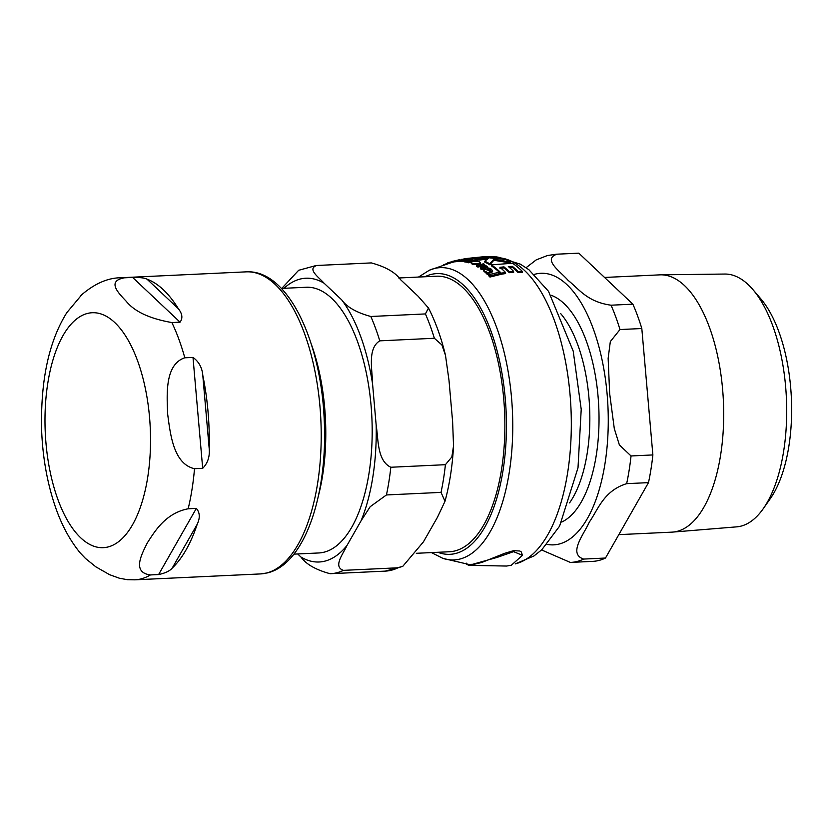 <?xml version="1.0" encoding="UTF-8"?>
<svg xmlns="http://www.w3.org/2000/svg" width="833" height="833" viewBox="0 0 833 833"><rect width="100%" height="100%" fill="white"/><g stroke="black" fill="none" stroke-linecap="round" stroke-linejoin="round"><path stroke-width="1.25" d="M311.49 344.747A132.999 59.424 87.3 0 1 324.662 407.576A132.999 59.424 87.3 0 1 318.56 495.229M281.367 288.426L306.263 287.26A132.999 59.424 87.3 0 1 371.06 405.39A132.999 59.424 87.3 0 1 318.747 552.966L293.862 554.132M402.797 566.325L385.262 571.126A154.261 68.931 -92.7 0 0 398.018 567.794L402.787 566.325L423.424 541.877L437.46 517.272L445.009 501.268L441.032 492.386A154.261 68.931 -92.7 0 0 445.416 464.689L451.84 456.973L453.537 445.926L452.611 421.592L448.997 380.337L445.478 355.264L441.875 344.924L434.357 338.271A154.261 68.931 -92.7 0 0 425.413 313.926L428.495 308.033L418.124 296.236L400.475 279.586C395.363 272.37 385.648 266.81 371.341 262.916L316.748 265.488C306.648 268.986 319.112 277.493 324.047 283.178A142.037 63.464 -92.7 0 0 284.001 288.301M281.762 288.405L298.651 270.298L316.176 265.508A154.261 68.931 -92.7 0 1 316.748 265.488M434.357 338.271L379.765 340.843C367.228 348.59 372.393 369.925 372.57 383.93A142.037 63.464 -92.7 0 0 341.686 299.828C346.809 307.044 356.514 312.604 370.82 316.488L425.413 313.926M441.032 492.386L386.439 494.948L370.196 506.693L361.033 520.864A142.037 63.464 -92.7 0 0 376.172 425.194C378.442 439.106 377.037 460.743 390.823 467.251L445.416 464.689M297.693 553.955L300.963 557.038C306.075 564.264 315.79 569.814 330.097 573.708L330.67 573.687A154.261 68.931 -92.7 0 0 343.425 570.366C332.69 566.721 343.279 553.758 346.986 545.469L361.033 520.864M370.779 262.936L371.341 262.916A154.261 68.931 -92.7 0 0 370.779 262.936L316.176 265.508M376.172 425.194L372.57 383.93M341.686 299.828L324.047 283.178M398.018 567.794L343.425 570.366M180.053 322.173L171.869 322.558C149.701 318.685 134.477 311.563 126.179 301.223C118.765 293.341 106.218 281.065 124.429 277.805L132.614 277.431C139.496 277.306 144.286 277.878 146.993 279.149A151.21 67.556 87.3 0 1 178.377 308.751C182.365 313.802 182.927 318.279 180.053 322.173L132.614 277.431M82.217 294.226L66.807 312.656M67.483 311.604C48.96 340.541 40.348 380.337 41.65 430.973C42.775 457.598 47.169 482.359 54.832 505.277C61.069 523.988 69.524 539.857 80.176 552.883L85.455 558.433L95.847 566.836L109.602 574.687L119.223 578.175L127.293 579.685M158.614 574.551L150.419 574.937C131.718 572.521 141.6 554.424 147.326 542.887C154.813 531.267 165.6 513.128 188.164 508.776L196.349 508.39C199.92 512.545 200.212 517.834 197.223 524.249A151.21 67.556 87.3 0 1 172.264 568.012C169.922 570.928 165.371 573.114 158.614 574.551L196.349 508.39M194.506 468.698C173.379 463.991 170.265 433.649 167.683 414.282C166.871 394.832 164.663 364.438 184.801 357.794L192.996 357.409C198.848 361.657 202.117 367.603 202.783 375.246A151.21 67.556 87.3 0 1 209.198 448.612C209.906 456.63 207.74 463.2 202.69 468.313L194.506 468.698A151.21 67.556 87.3 0 1 188.164 508.776M478.756 263.926L480.443 262.728L479.298 261.729L472.832 261.385L471.186 262.437L472.311 263.363L478.756 263.926L478.84 264.873L472.405 264.332L471.27 263.353M465.387 259.625L467.136 259.105L463.596 259.209L462.128 259.532L464.699 259.5L458.681 260.604L462.492 260.583L465.387 259.625L465.439 260.25M460.795 260.437L461.003 261.583L459.108 261.166M459.025 260.24L458.764 261.531M467.198 259.834L466.282 258.511L494.833 256.731L483.244 256.772L466.043 258.542A154.376 68.972 87.3 0 1 466.282 258.511M443.364 264.936L448.133 263.02M492.626 271.787L491.595 269.298L488.752 267.966L487.284 268.309L490.241 269.507L489.71 270.787L484.171 268.986L483.942 270.569L488.013 273.609L488.825 273.38L487.951 272.578L492.532 270.652L492.626 271.787L488.044 273.641M486.17 271.714L486.451 273.755L486.264 272.766L484.025 271.61L483.39 269.767L484.025 271.61M490.387 270.59L490.241 269.507L490.064 270.694M468.864 565.357L506.62 566.044L511.327 565.232L522.489 555.319L513.555 551.654L497.186 557.392L468.864 565.357L466.365 564.097L466.272 563.15M431.452 552.591L442.937 558.381L468.802 564.42L474.373 564.253L481.849 562.442L504.683 553.31L513.586 550.665L519.844 551.009L521.312 551.987L522.489 555.319M487.232 259.073L479.037 260.125A153.449 68.566 -92.7 0 0 477.601 259.781M476.07 259.49A153.449 68.566 -92.7 0 0 474.987 259.334L474.904 258.407A154.376 68.972 87.3 0 1 478.965 259.188L479.037 260.125M489.742 264.779A153.449 68.566 -92.7 0 0 484.806 262.166L484.723 261.208A154.376 68.972 87.3 0 1 489.658 263.79L489.742 264.779L493.854 260.26L510.629 262.999L510.535 262.02A154.917 69.222 -92.7 0 0 505.621 259.5L490.033 257.907L500.164 257.636A154.917 69.222 -92.7 0 0 496.114 256.866L474.904 258.407M500.164 257.636L500.248 258.574L498.582 258.553M480.516 263.655L479.516 264.696M501.299 274.234A153.449 68.566 -92.7 0 0 491.397 265.842L491.314 264.842A154.376 68.972 87.3 0 1 501.206 273.151L501.299 274.234L505.621 273.536L505.527 272.464A154.782 69.16 -92.7 0 0 499.904 267.331L503.965 266.862L504.048 267.882L499.987 268.351M503.965 266.862A155.032 69.274 87.3 0 1 509.223 271.62L513.576 271.287L513.669 272.349L509.317 272.683A154.115 68.858 -92.7 0 0 504.048 267.882M513.576 271.287A155.146 69.316 -92.7 0 0 508.317 266.539L512.399 266.383A155.105 69.306 87.3 0 1 518.022 271.506L522.406 271.516L522.499 272.589L518.116 272.578A154.188 68.889 -92.7 0 0 512.493 267.403L509.484 267.497M463.304 260.375L463.387 261.312L461.003 261.583M464.148 260.864L463.367 261.062M490.335 270.538L487.367 269.33L487.284 268.309M488.825 273.38L488.919 274.453L488.107 274.682L486.451 273.755M485.098 266.508L482.786 265.873L477.923 267.112A151.575 67.723 -92.7 0 0 476.778 266.435L476.684 265.435A152.501 68.139 87.3 0 1 477.84 266.112L482.703 264.873L485.504 266.05M487.201 266.404L487.284 267.414L485.472 268.559L481.589 269.59A151.575 67.723 -92.7 0 0 480.454 268.767L480.36 267.747A152.501 68.139 87.3 0 1 481.505 268.559L487.201 266.404L483.786 264.634L484.629 264.446A153.751 68.702 -92.7 0 0 483.484 263.79L476.684 265.435M455.443 261.583L453.11 262.166A151.575 67.723 -92.7 0 0 452.038 262.416L451.965 261.489A152.501 68.139 87.3 0 1 453.027 261.239L455.37 260.833A152.501 68.139 87.3 0 1 456.432 260.719L458.983 259.844A153.751 68.702 -92.7 0 0 458.764 259.917L457.9 260.094M458.265 261.198L456.515 261.645A151.575 67.723 -92.7 0 0 455.453 261.76L455.37 260.833M470.624 260.667A152.637 68.202 -92.7 0 0 469.989 260.562L467.907 261.031M464.148 260.833L464.231 261.708L464.148 260.802L466.647 261.27L467.896 260.948L466.178 260.812L466.563 260.385L469.906 259.625A153.564 68.608 87.3 0 1 471.634 259.948L472.852 259.698A153.751 68.702 -92.7 0 0 471.114 259.375L467.875 259.375A153.564 68.608 87.3 0 1 468.823 259.479L464.148 260.76L464.918 262.051L467.979 261.895M500.175 273.432L500.269 274.505L489.95 277.056A151.575 67.723 -92.7 0 0 488.773 275.848L488.679 274.765A152.501 68.139 87.3 0 1 489.856 275.962L500.175 273.432A154.24 68.92 -92.7 0 0 499.009 272.256L488.679 274.765M471.363 262.02L468.313 262.791A151.575 67.723 -92.7 0 0 467.219 262.489L467.136 261.541A152.501 68.139 87.3 0 1 468.229 261.833L475.029 260.24A153.751 68.702 -92.7 0 0 473.935 259.948L467.136 261.541M477.361 259.532L477.299 260.802L475.851 260.771L475.768 259.834L477.361 259.532L475.924 259.521M475.591 258.292L467.157 259.302M462.377 259.469L462.367 259.365A154.376 68.972 87.3 0 1 466.043 258.542M448.529 263.363L448.466 262.572A152.501 68.139 87.3 0 0 447.425 262.968L447.488 263.665M448.466 262.572L452.027 261.697M468.229 261.833L468.313 262.791M475.029 260.24L475.112 261.104M489.856 275.962L489.95 277.056M466.647 261.27L466.73 262.218M469.906 259.625L469.989 260.562M472.53 259.094L472.571 259.636M456.432 260.719L456.515 261.645M460.118 259.688L459.254 259.886M453.027 261.239L453.11 262.166M462.273 260.208L461.576 259.344M451.965 261.489L458.983 259.844M485.098 266.466L485.014 265.508L484.244 266.737L480.36 267.747M477.84 266.112L477.923 267.112M482.703 264.873L482.786 265.873M481.505 268.559L481.589 269.59M488.013 273.609L488.107 274.682M462.492 260.583L462.575 261.52M522.406 271.516A154.917 69.222 -92.7 0 0 512.514 263.259L491.314 264.842M518.022 271.506L518.116 272.578M512.399 266.383L512.493 267.403M501.206 273.151L505.527 272.464M509.223 271.62L509.317 272.683M478.965 259.188L489.044 257.98L484.723 261.208M489.658 263.79L493.771 259.313L493.854 260.26M493.771 259.313L510.535 262.02M618.825 534.64L671.95 532.141A128.782 57.539 -92.7 0 0 672.835 532.079A128.782 57.539 -92.7 0 0 677.083 531.381A128.782 57.539 -92.7 0 0 723.117 396.008A128.782 57.539 -92.7 0 0 660.746 274.828A128.782 57.539 -92.7 0 0 659.851 274.859L604.55 277.451M578.81 253.17L632.882 304.17L611.047 305.201C587.005 301.89 578.706 288.655 568.148 280.44C561.119 272.068 541.887 259.344 556.965 254.19L578.81 253.17A154.261 68.931 -92.7 0 0 578.237 253.19L556.402 254.211L547.364 255.554L536.181 259.906L526.102 267.695M641.816 328.525L652.874 454.933L631.039 455.963L619.377 444.937L614.285 428.547L609.652 393.499L608.142 358.315L610.329 341.582L619.981 329.545L641.816 328.525A154.261 68.931 -92.7 0 0 632.882 304.17M648.49 482.63L605.476 558.037L583.641 559.068C567.648 553.737 584.058 534.286 589.285 522.114C598.052 509.765 603.529 490.824 626.655 483.661L648.49 482.63A154.261 68.931 -92.7 0 0 652.874 454.933M541.585 549.947L570.313 562.421A154.261 68.931 -92.7 0 0 570.886 562.4L592.721 561.369A154.261 68.931 -92.7 0 0 605.476 558.037M752.959 289.645L760.862 298.901A115.454 51.584 87.3 0 1 791.35 397.601A115.454 51.584 87.3 0 1 770.254 498.728L763.257 508.682A126.554 56.55 -92.7 0 0 786.383 397.83A126.554 56.55 -92.7 0 0 752.959 289.645A126.554 56.55 -92.7 0 0 724.835 274.047L660.746 274.828M672.835 532.079L736.716 526.852A126.554 56.55 -92.7 0 0 763.257 508.682M379.765 340.843A154.261 68.931 -92.7 0 0 370.82 316.488M386.439 494.948A154.261 68.931 -92.7 0 0 390.823 467.251M330.097 573.708A154.261 68.931 -92.7 0 0 330.67 573.687L385.262 571.126M300.963 557.038A142.037 63.464 -92.7 0 0 346.986 545.469M398.768 277.983L436.513 276.212A137.914 61.621 87.3 0 1 503.715 398.715A137.914 61.621 87.3 0 1 454.964 550.925A137.914 61.621 87.3 0 1 449.466 551.748L416.313 553.299M178.377 308.751L146.993 279.149M172.264 568.012L197.223 524.249M80.697 295.632C94.108 283.866 107.436 277.91 120.681 277.753A151.21 67.556 87.3 0 1 124.429 277.805M150.419 574.937A151.21 67.556 87.3 0 1 140.923 578.935A151.21 67.556 87.3 0 1 134.884 579.83L260.458 573.927A151.21 67.556 87.3 0 0 266.487 573.031A151.21 67.556 87.3 0 0 319.934 406.16A151.21 67.556 87.3 0 0 246.256 271.85C287.781 269.309 321.236 341.114 324.276 420.977C327.681 495.062 304.691 564.139 267.445 572.896L260.458 573.927M107.978 546.979A117.609 52.552 87.3 0 1 45.982 443.218A117.609 52.552 87.3 0 1 87.538 313.427A117.609 52.552 87.3 0 1 149.534 417.187A117.609 52.552 87.3 0 1 107.978 546.979M171.869 322.558A151.21 67.556 87.3 0 1 184.801 357.794M202.69 468.313L192.996 357.409M209.198 448.612L202.783 375.246M515.408 563.826A153.647 68.65 -92.7 0 0 570.897 407.035A153.647 68.65 -92.7 0 0 500.185 257.886L520.469 264.207L528.924 269.757L548.51 291.3L573.208 351.109L581.215 409.336L578.008 467.802L559.589 526.154L541.794 549.759L533.943 555.965L515.2 563.92M442.958 558.391A146.306 65.37 -92.7 0 0 512.399 410.659A146.306 65.37 -92.7 0 0 429.37 270.225M485.389 267.539L485.472 268.559M490.835 271.808L490.929 272.87M472.311 263.363L472.405 264.332M437.846 552.289A140.517 62.787 -92.7 0 0 506.089 411.013A140.517 62.787 -92.7 0 0 424.903 276.754M561.723 522.041A115.339 51.542 -92.7 0 0 598.052 396.31A115.339 51.542 -92.7 0 0 551.061 295.257M560.671 313.583A109.342 48.855 87.3 0 1 588.91 397.279A109.342 48.855 87.3 0 1 569.564 502.893M534.359 274.401A135.935 60.736 87.3 0 1 535.452 274.099A135.935 60.736 87.3 0 1 607.111 394.03A135.935 60.736 87.3 0 1 547.052 544.365M570.043 562.431L570.886 562.4A154.261 68.931 -92.7 0 0 583.641 559.068M626.655 483.661A154.261 68.931 -92.7 0 0 631.039 455.963M619.981 329.545A154.261 68.931 -92.7 0 0 611.047 305.201M556.965 254.19A154.261 68.931 -92.7 0 0 556.402 254.211M445.478 355.264C441.178 337.511 435.524 321.767 428.495 308.033M445.009 501.268C449.612 484.306 452.454 465.855 453.537 445.926M127.334 579.685L134.884 579.83M120.681 277.753L246.256 271.85M418.499 277.056L429.391 270.215L452.038 262.405M475.549 259.709L475.633 260.646M477.59 259.636L477.673 260.614M485.931 272.068L486.024 273.13M458.202 260.542L458.285 261.468M467.136 259.094L467.219 260.021M460.545 260.562L460.628 261.5M471.186 262.437L471.27 263.395M480.443 262.728L480.526 263.697"/></g></svg>

